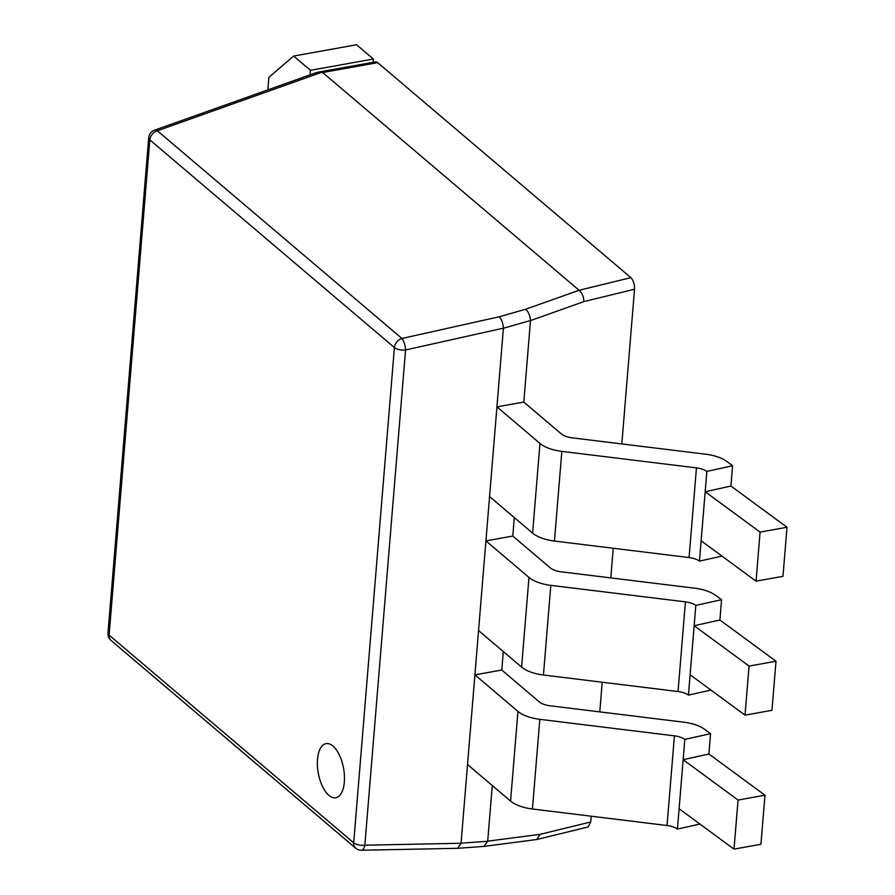 <?xml version="1.0" encoding="UTF-8"?>
<svg xmlns="http://www.w3.org/2000/svg" width="895" height="895" viewBox="0 0 895 895"><rect width="100%" height="100%" fill="white"/><g stroke="black" fill="none" stroke-linecap="round" stroke-linejoin="round"><path stroke-width="1.34" d="M373.36 59.003L356.568 44.75L293.638 56.061L310.42 70.313L373.36 59.003L373.092 62.314M310.42 70.313L310.05 74.856M267.829 89.88L268.858 77.339L293.638 56.061M496.938 406.889L539.976 443.439A29.412 12.843 4.7 0 0 561.836 451.371L696.444 467.884A14.712 6.422 -175.3 0 1 706.837 471.43L705.17 491.735L760.079 532.1L756.051 581.157L782.98 576.324L787.007 527.267L730.913 486.03L732.58 465.724L726.606 461.328A29.412 12.843 4.7 0 0 705.808 454.235L572.196 437.845A14.712 6.422 -175.3 0 1 561.266 433.874L523.799 402.068L496.938 406.889L489.565 496.568L532.603 533.118A29.412 12.843 4.7 0 0 554.464 541.039L689.072 557.563A14.712 6.422 -175.3 0 1 699.465 561.098L701.132 540.793L756.051 581.157M760.079 532.1L787.007 527.267M732.58 465.724L706.837 471.43M721.974 556.108L699.465 561.098M730.913 486.03L705.17 491.735L701.132 540.793M328.89 795.364A27.499 12.866 -100.2 0 0 335.782 797.769A27.499 12.866 -100.2 0 0 344.407 775.417A27.499 12.866 -100.2 0 0 332.94 746.05A27.499 12.866 -100.2 0 0 326.06 743.633A27.499 12.866 -100.2 0 0 317.434 765.997A27.499 12.866 -100.2 0 0 328.89 795.364A27.499 12.866 -100.2 0 0 335.782 797.769A27.499 12.866 -100.2 0 0 344.407 775.417A27.499 12.866 -100.2 0 0 332.94 746.05A27.499 12.866 -100.2 0 0 326.06 743.633A27.499 12.866 -100.2 0 0 317.434 765.997A27.499 12.866 -100.2 0 0 328.89 795.364M361.546 850.25A8.827 3.781 -91.2 0 0 364.847 845.204A8.827 3.848 4.7 0 1 353.693 842.81L394.404 347.562L149.823 139.888L109.112 635.126L353.693 842.81A8.827 6.78 130.3 0 0 355.662 848.158A8.827 8.827 0 0 0 361.546 850.25L457.613 848.303L483.949 846.401L487.685 841.255L492.272 785.53M501.771 670.031L474.909 674.852L517.948 711.402A29.412 12.843 4.7 0 0 539.808 719.323L674.416 735.847A14.712 6.422 -175.3 0 1 684.809 739.393L683.142 759.698L738.051 800.063L764.979 795.219L708.885 753.993L710.552 733.687L704.578 729.28A29.412 12.843 4.7 0 0 683.78 722.198L550.156 705.797A14.712 6.422 -175.3 0 1 539.237 701.837L501.771 670.031L503.292 651.549M512.779 536.049L485.918 540.871L528.967 577.42A29.412 12.843 4.7 0 0 550.817 585.352L685.425 601.865A14.712 6.422 -175.3 0 1 695.818 605.412L694.151 625.717L749.059 666.081L775.999 661.237L719.904 620.011L721.571 599.706L715.586 595.309A29.412 12.843 4.7 0 0 694.8 588.216L561.176 571.815A14.712 6.422 -175.3 0 1 550.246 567.855L512.779 536.049L514.301 517.567M523.799 402.068L530.5 320.511C530.108 315.633 528.486 311.874 525.633 309.245L579.087 290.282L322.659 72.54L316.315 72.629L154.544 130.189A8.827 8.827 0 0 0 148.704 137.785A8.827 3.848 4.7 0 0 149.823 139.888A8.827 6.78 130.3 0 1 157.352 130.782A8.827 4.385 -109.6 0 0 154.544 130.189M457.613 848.303L461.07 843.168L503.404 328.163C503.046 323.285 501.692 319.481 499.343 316.752L525.633 309.245M621.812 443.931L634.533 289.23L583.898 301.593C583.741 296.659 582.142 292.889 579.087 290.282L630.852 277.651L377.668 62.661L322.659 72.54M483.949 846.401L536.787 839.499L540.099 834.341L590.722 821.979L591.203 816.206M599.784 711.894L602.212 682.236M610.793 577.913L613.232 548.255M590.722 821.979L588.093 826.98L536.787 839.499M317.613 72.282L375.452 61.889A8.827 4.128 79.8 0 1 377.668 62.661M630.852 277.651C633.414 280.37 634.644 284.23 634.533 289.23M503.404 328.163L405.558 349.967A8.827 2.976 -102.6 0 0 401.933 338.467L499.343 316.752M749.059 666.081L745.032 715.139L771.96 710.294L775.999 661.237M719.904 620.011L694.151 625.717L690.123 674.774L745.032 715.139M690.123 674.774L688.445 695.079A14.712 6.422 -175.3 0 0 678.052 691.533L543.444 675.02A29.412 12.843 4.7 0 1 521.595 667.088L478.545 630.539L485.918 540.871M721.571 599.706L695.818 605.412M710.954 690.09L688.445 695.079M738.051 800.063L734.012 849.12L760.94 844.276L764.979 795.219M708.885 753.993L683.142 759.698L679.104 808.756L734.012 849.12M679.104 808.756L677.437 829.061A14.712 6.422 -175.3 0 0 667.043 825.514L532.435 809.002A29.412 12.843 4.7 0 1 510.575 801.07L467.537 764.52L474.909 674.852M710.552 733.687L684.809 739.393M699.946 824.071L677.437 829.061M696.444 467.884L689.072 557.563M539.976 443.439L532.603 533.118M561.836 451.371L554.464 541.039M461.07 843.168L487.685 841.255M530.5 320.511L503.404 328.252M487.697 841.166L540.099 834.341M583.898 301.593L530.5 320.6M321.752 72.271L157.352 130.782L401.933 338.467A8.827 6.78 130.3 0 0 394.404 347.562A8.827 3.848 -175.3 0 0 405.558 349.967L364.847 845.204L461.059 843.258M111.069 640.473A8.827 6.78 130.3 0 1 109.112 635.126A8.827 3.848 -175.3 0 1 107.993 633.022A8.827 8.827 0 0 0 111.069 640.473L355.662 848.158M685.425 601.865L678.052 691.533M528.967 577.42L521.595 667.088M550.817 585.352L543.444 675.02M674.416 735.847L667.043 825.514M517.948 711.402L510.575 801.07M539.808 719.323L532.435 809.002M148.704 137.785L107.993 633.022"/></g></svg>
